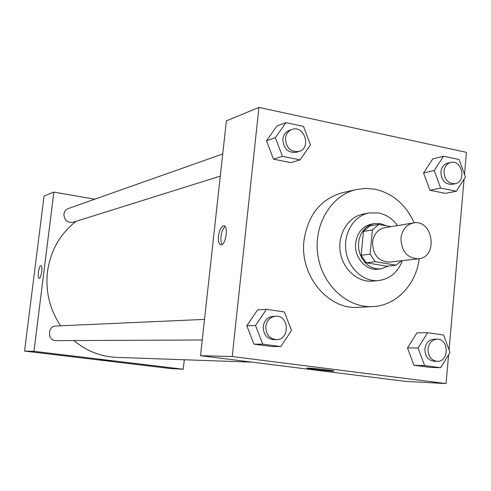 <?xml version="1.0" encoding="UTF-8"?>
<svg xmlns="http://www.w3.org/2000/svg" width="491" height="491" viewBox="0 0 491 491"><rect width="100%" height="100%" fill="white"/><g stroke="black" fill="none" stroke-linecap="round" stroke-linejoin="round"><path stroke-width="0.74" d="M400.957 238.061C402.184 229.659 406.345 224.62 413.44 222.951C433.172 218.894 438.543 257.296 418.449 258.8C407.199 258.211 401.368 251.3 400.957 238.061M418.449 258.8L389.467 262.12C378.549 261.568 372.902 254.939 372.522 242.235C373.725 234.158 377.775 229.315 384.662 227.701L413.44 222.951M396.114 265.208L386.896 266.214L366.2 262.746L375.216 261.685L396.114 265.208L401.491 260.746M391.026 226.652L378.77 224.412L372.43 229.929L370.104 254.123L375.216 261.685M372.43 229.929L363.457 231.408L369.741 225.958L378.77 224.412M363.457 231.408L361.143 255.283L370.104 254.123M366.2 262.746L361.143 255.283M386.374 225.799L380.482 223.62L374.473 223.583L370.343 224.86L366.581 227.161L363.377 230.377L360.879 234.367L359.222 238.927L358.485 243.843L358.706 248.876L359.872 253.773L361.928 258.297L364.776 262.231L368.262 265.379L372.233 267.595L376.48 268.78L380.801 268.872L388.577 266.03M380.801 268.872L377.8 269.191C365.703 270.922 353.913 257.167 355.65 243.119C357.233 232.611 362.518 226.271 371.503 224.099L374.473 223.583M397.483 225.584C392.469 218.722 386.159 214.518 378.555 212.959L369.054 212.965C354.121 215.666 343.319 233.004 345.885 250.662C348.26 268.35 363.401 282.067 378.5 280.57C389.811 279.035 397.771 272.395 402.381 260.641M369.054 212.965L363.205 214.082C348.371 216.764 337.63 233.955 340.177 251.46C342.528 268.994 357.565 282.589 372.571 281.098L378.5 280.57M414.201 222.853C405.762 204.538 392.708 193.325 375.032 189.225L365.734 188.391L356.491 189.501C331.394 194.995 313.436 224.528 317.781 254.59C321.838 284.694 347.205 308.176 372.847 306.58C396.194 305.666 416.11 284.62 419.21 258.689M372.847 306.58L358.43 307.335C328.233 310.042 299.541 275.58 303.99 240.59C307.906 214.935 320.715 198.984 342.417 192.73L356.491 189.501M443.526 156.224L432.792 158.875L423.555 172.961L429.932 190.293L445.435 193.38L456.317 191.232L465.474 176.969L459.128 159.55L443.526 156.224L434.204 170.5L440.654 188.09L456.317 191.232M427.618 332.702L416.939 332.837L407.487 347.923L413.987 365.255L429.828 367.342L440.66 367.71L450.032 352.434L443.563 335.009L427.618 332.702L418.074 348.002L424.647 365.592L440.66 367.71M464.511 174.33L466.45 152.333L258.941 107.419L232.206 356.527L446.073 383.581L448.614 354.748M449.05 349.795L464.087 179.129M285.983 122.658L276.985 125.972L266.478 140.739L273.487 159.158L290.881 162.619L300.056 159.876L310.484 144.906L303.512 126.39L285.983 122.658L275.353 137.64L282.454 156.341L300.056 159.876M266.429 309.348L257.591 309.852L246.813 325.736L253.97 344.154L271.775 346.499L280.809 346.566L291.507 330.461L284.381 311.945L266.429 309.348L255.529 325.478L262.783 344.179L280.809 346.566M446.073 383.581L405.032 381.341L200.512 355.693L226.376 120.86L258.941 107.419M200.512 355.693L232.206 356.527M308.606 368.097C314.811 368.305 336.593 370.877 333.905 371.086C332.18 371.497 304.316 368.397 307.114 368.103L308.606 368.097M218.495 236.054C219.471 229.788 221.257 226.357 223.853 225.75C228.788 225.541 225.737 245.598 220.956 244.8C218.912 244.211 218.09 241.296 218.495 236.054M222.159 244.432C221.036 242.818 220.649 240.167 220.999 236.478C221.674 231.549 223.067 228.241 225.179 226.547M60.596 325.797C49.701 309.428 45.338 291.378 47.504 271.658C50.542 250.557 60.08 233.777 76.13 221.306M252.024 362.155L116.649 357.368C100.833 356.681 86.582 351.077 73.889 340.558M204.514 319.389L56.035 325.999C47.111 326.024 47.375 341.049 56.299 340.637L202.243 339.981M220.293 176.128L73.067 222.27C67.304 222.92 64.253 220.232 63.916 214.205C64.364 211.425 65.855 209.534 68.372 208.528L222.736 153.953M94.775 199.199L53.857 192.091L33.959 351.323L183.229 369.226L184.285 359.762M33.959 351.323L24.55 351.071L44.043 196.148L53.857 192.091M24.55 351.071L170.383 368.52L183.229 369.226M99.71 359.602L112.101 361.002M40.98 265.656L40.98 265.656C43.122 265.496 41.213 278.679 39.17 278.201C37.113 278.348 38.795 265.815 40.851 265.668C38.82 265.809 37.12 278.207 39.139 278.194M276.329 339.649L273.72 339.662C266.754 338.753 263.25 334.383 263.213 326.54C264.275 320.445 267.57 317.045 273.088 316.339L275.69 316.222C289.365 315.081 290.064 340.11 276.329 339.649C269.332 338.735 265.815 334.346 265.778 326.472C266.846 320.347 270.154 316.928 275.69 316.222M257.591 309.852L246.813 325.736L255.529 325.478M246.813 325.736L253.97 344.154L262.783 344.179M253.97 344.154L271.775 346.499M437.15 361.321L434.013 361.241C427.992 360.265 424.948 356.171 424.893 348.948C425.857 342.982 428.882 339.741 433.983 339.232L437.113 339.22C449.197 338.655 449.253 362.131 437.15 361.321C431.104 360.345 428.054 356.227 427.992 348.978C428.956 342.982 432 339.729 437.113 339.22M416.939 332.837L407.487 347.923L418.074 348.002M407.487 347.923L413.987 365.255L424.647 365.592M413.987 365.255L429.828 367.342M299.05 151.449L296.386 152.284C287.965 153.094 283.454 148.73 282.853 139.192C283.467 134.822 285.615 131.901 289.291 130.416L291.924 129.489C304.23 124.591 311.803 148.012 299.05 151.449C290.598 152.259 286.069 147.877 285.467 138.296C286.081 133.908 288.235 130.974 291.924 129.489M276.985 125.972L266.478 140.739L275.353 137.64M266.478 140.739L273.487 159.158L282.454 156.341M273.487 159.158L290.881 162.619M455.218 183.708L452.064 184.358C445.012 184.444 441.28 180.283 440.875 171.881C441.501 167.241 443.723 164.35 447.534 163.202L450.67 162.466C461.988 159.28 466.8 181.817 455.218 183.708C448.142 183.787 444.404 179.608 443.993 171.175C444.625 166.517 446.847 163.613 450.67 162.466M432.792 158.875L423.555 172.961L434.204 170.5M423.555 172.961L429.932 190.293L440.654 188.09M429.932 190.293L445.435 193.38M224.178 225.811L223.853 225.75"/></g></svg>
